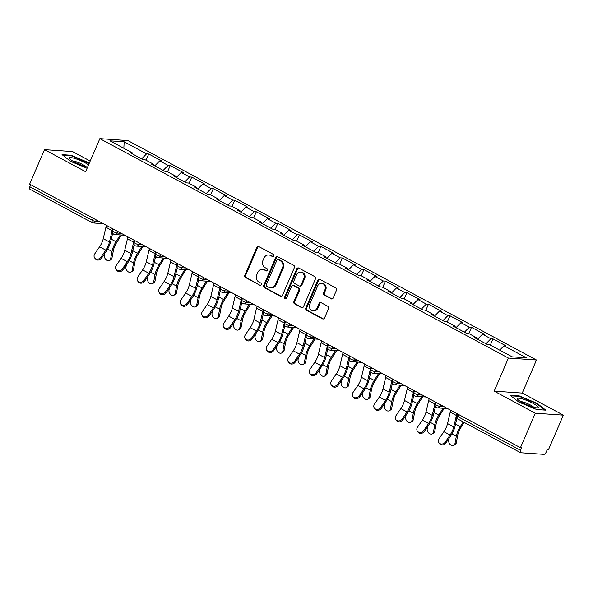 <?xml version="1.0" encoding="UTF-8"?>
<svg xmlns="http://www.w3.org/2000/svg" width="593" height="593" viewBox="0 0 593 593"><rect width="100%" height="100%" fill="white"/><g stroke="black" fill="none" stroke-linecap="round" stroke-linejoin="round"><path stroke-width="0.89" d="M273.714 255.909A1.193 1.053 -86 0 0 273.232 254.315L258.844 246.592A1.712 1.505 -86 0 0 256.821 247.407L244.842 275.234A1.712 1.505 -86 0 0 245.532 277.509L259.912 285.233A1.193 1.053 -86 0 0 261.328 284.662A1.193 1.053 -86 0 0 260.846 283.069L258.985 282.068A5.47 4.826 -86 0 1 256.784 274.796L257.785 272.476A5.47 4.826 -86 0 1 262.491 269.348A5.47 4.826 -86 0 1 264.241 269.859L266.109 270.853A1.193 1.053 -86 0 0 267.035 268.688L265.175 267.695A5.47 4.826 -86 0 1 262.973 260.416L263.974 258.103A5.47 4.826 -86 0 1 268.681 254.968A5.47 4.826 -86 0 1 270.438 255.479L272.298 256.48A1.193 1.053 -86 0 0 273.714 255.909M331.124 298.828A1.712 1.505 -86 0 0 333.14 298.005L336.505 290.199A1.712 1.505 -86 0 0 335.816 287.931L319.842 279.347A1.712 1.505 -86 0 0 317.818 280.163L305.832 307.989A1.712 1.505 -86 0 0 306.522 310.265L322.503 318.841A1.712 1.505 -86 0 0 324.519 318.026L328.581 308.597A1.712 1.505 -86 0 0 327.892 306.322L321.058 302.652A1.712 1.505 -86 0 0 319.034 303.468L317.025 308.145A4.574 4.032 -86 0 1 313.082 310.762A4.574 4.032 -86 0 1 309.776 304.253L317.67 285.937A4.574 4.032 -86 0 1 321.606 283.321A4.574 4.032 -86 0 1 324.912 289.829L323.6 292.883A1.712 1.505 -86 0 0 324.282 295.151L331.939 298.879A1.712 1.505 -86 0 0 332.08 298.946M494.177 391.135L535.286 413.217L520.432 447.7L29.65 184.126L44.505 149.636L85.607 171.718L99.854 138.643L508.423 358.068L494.177 391.135L522.248 393.077L536.487 360.01L508.423 358.068M294.395 267.584A1.712 1.505 -86 0 0 293.705 265.316L277.732 256.732A1.712 1.505 -86 0 0 275.708 257.555L263.729 285.374A1.712 1.505 -86 0 0 264.419 287.649L280.393 296.233A1.712 1.505 -86 0 0 282.416 295.41L294.395 267.584M298.783 268.043L314.764 276.62A1.712 1.505 -86 0 1 315.446 278.895L303.468 306.722A1.712 1.505 -86 0 1 301.444 307.537L294.61 303.868A1.712 1.505 -86 0 1 293.92 301.592L298.783 290.311A1.712 1.505 -86 0 0 298.094 288.035L293.557 285.596A1.712 1.505 -86 0 0 291.541 286.419L286.478 298.168A1.193 1.053 -86 0 1 284.581 297.145L296.767 268.859A1.712 1.505 -86 0 1 298.783 268.043M536.487 360.01L127.918 140.585L99.854 138.643M490.329 345.119L493.013 338.899L490.885 338.751L485.949 343.755M493.013 338.899L506.111 345.934L503.983 345.786L526.399 357.824L512.167 356.838L489.751 344.8L487.624 344.659L474.519 337.617L476.646 337.765L468.233 333.244L466.105 333.103L453 326.061L455.127 326.209L446.714 321.688L444.587 321.539L431.482 314.505L433.609 314.653L425.196 310.132L423.068 309.983L409.963 302.949L412.091 303.097L403.677 298.575L401.55 298.427L388.445 291.393L390.572 291.541L382.159 287.019L380.031 286.871L366.926 279.837L369.054 279.985L360.64 275.463L358.513 275.315L345.408 268.281L347.535 268.429L339.122 263.907L336.994 263.759L323.889 256.725L326.017 256.873L317.603 252.351L315.476 252.203L302.371 245.168L304.498 245.317L296.085 240.795L293.958 240.647L280.852 233.612L282.98 233.761L274.566 229.239L272.439 229.091L259.334 222.056L261.461 222.205L253.048 217.683L250.921 217.535L237.815 210.5L239.943 210.648L231.529 206.127L229.402 205.979L216.297 198.944L218.424 199.085L210.011 194.571L207.884 194.422L194.778 187.388L196.906 187.529L188.492 183.015L186.365 182.866L173.26 175.832L175.387 175.973L166.974 171.459L164.847 171.31L151.741 164.268L153.869 164.417L145.455 159.902L143.328 159.754L130.223 152.712L132.35 152.861L109.942 140.823L124.174 141.809L146.59 153.846L141.653 158.857M146.041 160.214L148.717 153.995L146.59 153.846M148.717 153.995L161.822 161.029L159.695 160.888L168.108 165.403L163.171 170.413M167.56 171.77L170.235 165.551L168.108 165.403M170.235 165.551L183.341 172.585L181.213 172.444L189.627 176.959L184.69 181.969M189.078 183.326L191.754 177.107L189.627 176.959M191.754 177.107L204.859 184.141L202.732 184L211.145 188.515L206.208 193.526M210.597 194.882L213.272 188.663L211.145 188.515M213.272 188.663L226.378 195.705L224.25 195.557L232.664 200.071L227.727 205.082M232.115 206.438L234.791 200.219L232.664 200.071M234.791 200.219L247.896 207.261L245.769 207.113L254.182 211.627L249.245 216.638M253.634 217.994L256.309 211.775L254.182 211.627M256.309 211.775L269.415 218.817L267.287 218.669L275.701 223.183L270.764 228.194M275.152 229.55L277.828 223.331L275.701 223.183M277.828 223.331L290.933 230.373L288.806 230.225L297.219 234.739L292.282 239.75M296.67 241.106L299.346 234.887L297.219 234.739M299.346 234.887L312.452 241.929L310.324 241.781L318.738 246.295L313.801 251.306M318.189 252.662L320.865 246.443L318.738 246.295M320.865 246.443L333.97 253.485L331.843 253.337L340.256 257.859L335.319 262.862M339.707 264.219L342.383 257.999L340.256 257.859M342.383 257.999L355.489 265.041L353.361 264.893L361.774 269.415L356.838 274.418M361.219 275.775L363.902 269.556L361.774 269.415M363.902 269.556L377.007 276.597L374.88 276.449L383.293 280.971L378.356 285.974M382.737 287.331L385.42 281.112L383.293 280.971M385.42 281.112L398.526 288.154L396.398 288.005L404.811 292.527L399.875 297.53M404.256 298.887L406.939 292.675L404.811 292.527M406.939 292.675L420.044 299.71L417.917 299.561L426.33 304.083L421.393 309.086M425.774 310.443L428.457 304.231L426.33 304.083M428.457 304.231L441.563 311.266L439.435 311.117L447.848 315.639L442.912 320.643M447.292 322.006L449.976 315.787L447.848 315.639M449.976 315.787L463.074 322.822L460.946 322.674L469.367 327.195L464.43 332.199M468.811 333.562L471.494 327.343L469.367 327.195M471.494 327.343L484.592 334.378L482.465 334.23L490.885 338.751M476.735 338.811L476.646 337.765M482.465 334.23L477.535 339.24M455.216 327.254L455.127 326.209M460.946 322.674L456.017 327.684M433.698 315.698L433.609 314.653M439.435 311.117L434.499 316.128M412.179 304.142L412.091 303.097M417.917 299.561L412.98 304.565M390.661 292.586L390.572 291.541M396.398 288.005L391.462 293.009M369.142 281.03L369.054 279.985M374.88 276.449L369.943 281.453M347.624 269.467L347.535 268.429M353.361 264.893L348.425 269.897M326.106 257.911L326.017 256.873M331.843 253.337L326.906 258.34M304.587 246.354L304.498 245.317M310.324 241.781L305.388 246.784M283.069 234.798L282.98 233.761M288.806 230.225L283.869 235.228M261.55 223.242L261.461 222.205M267.287 218.669L262.351 223.672M240.032 211.686L239.943 210.648M245.769 207.113L240.832 212.116M218.513 200.13L218.424 199.085M224.25 195.557L219.314 200.56M196.995 188.574L196.906 187.529M202.732 184L197.795 189.004M175.476 177.018L175.387 175.973M181.213 172.444L176.277 177.448M153.958 165.462L153.869 164.417M159.695 160.888L154.758 165.892M30.673 184.682L29.791 186.736L92.278 220.292L93.16 218.239M30.006 189.182A2.609 1.142 -61.8 0 1 29.783 189.123A2.609 1.142 -61.8 0 1 29.791 186.736M132.447 153.906L132.35 152.861M124.174 141.809L123.841 148.287M90.203 161.051L72.568 151.578L44.505 149.636M535.286 413.217L563.35 415.152L548.495 449.642L547.272 449.561L546.183 452.081A2.609 1.142 118.2 0 1 543.937 454.357L520.78 452.755A2.609 1.142 118.2 0 1 520.565 452.696A2.609 1.142 118.2 0 1 520.572 450.309L521.662 447.789L520.432 447.7M563.35 415.152L522.248 393.077M503.983 345.786L499.691 350.144M89.373 162.986L71.167 155.262L62.05 154.625L70.797 161.459L87.097 168.271M510.069 395.242L518.823 402.069L536.687 409.533L545.805 410.163L537.058 403.336L519.186 395.872L510.069 395.242M273.099 256.524L271.253 255.539A5.47 4.826 -86 0 0 269.504 255.027L268.681 254.968M262.491 269.348L263.307 269.4A5.47 4.826 -86 0 1 265.064 269.911L266.902 270.905M258.704 246.525A1.712 1.505 -86 0 0 257.644 247.466L245.658 275.293A1.712 1.505 -86 0 0 246.347 277.561L259.912 285.233M277.591 256.665A1.712 1.505 -86 0 0 276.531 257.607L264.545 285.433A1.712 1.505 -86 0 0 265.234 287.709L281.208 296.285A1.712 1.505 -86 0 0 281.356 296.352M278.287 259.697A1.193 1.053 -86 0 0 276.872 260.268L266.353 284.692A1.193 1.053 -86 0 0 266.835 286.286L268.799 287.338A5.47 4.826 -86 0 0 270.556 287.85A5.47 4.826 -86 0 0 275.263 284.722L282.453 268.029A5.47 4.826 -86 0 0 280.252 260.75L278.287 259.697L279.11 259.756A1.193 1.053 -86 0 0 278.725 259.645L277.902 259.586M270.556 287.85L271.372 287.909A5.47 4.826 -86 0 0 276.079 284.773L275.263 284.722M279.11 259.756L281.067 260.809A5.47 4.826 -86 0 1 283.269 268.08L276.079 284.773M293.009 285.441L293.824 285.492A1.712 1.505 -86 0 1 294.373 285.656L298.909 288.094A1.712 1.505 -86 0 1 299.598 290.362L294.736 301.652A1.712 1.505 -86 0 0 295.425 303.92L302.267 307.597A1.712 1.505 -86 0 0 302.408 307.663M298.642 267.977A1.712 1.505 -86 0 0 297.582 268.918L285.403 297.204A1.193 1.053 -86 0 0 285.863 298.783M303.824 278.599A4.574 4.032 -86 0 0 300.518 272.091A4.574 4.032 -86 0 0 296.582 274.707L293.802 281.164A1.712 1.505 -86 0 0 294.491 283.432L299.028 285.87A1.712 1.505 -86 0 0 301.044 285.055L303.824 278.599L304.639 278.658A4.574 4.032 -86 0 0 301.333 272.15L300.518 272.091M299.576 286.034L300.392 286.085A1.712 1.505 -86 0 0 301.859 285.107L301.044 285.055M304.639 278.658L301.859 285.107M321.606 283.321L322.422 283.38A4.574 4.032 -86 0 1 325.727 289.888L324.415 292.935A1.712 1.505 -86 0 0 325.105 295.21L331.939 298.879M313.082 310.762L313.905 310.821A4.574 4.032 -86 0 0 317.841 308.204L317.025 308.145M320.909 302.586A1.712 1.505 -86 0 0 319.857 303.527L317.841 308.204M319.694 279.281A1.712 1.505 -86 0 0 318.641 280.222L306.655 308.049A1.712 1.505 -86 0 0 307.344 310.324L323.318 318.901A1.712 1.505 -86 0 0 323.459 318.967M88.831 163.186L89.032 162.719M70.945 155.759L71.167 155.262M518.971 396.369L519.186 395.872M536.85 403.796L537.058 403.336M104.842 253.315L104.442 255.464A3.921 2.846 -120.8 0 0 105.917 259.638A3.921 2.846 -120.8 0 0 109.549 260.497A3.921 2.846 -120.8 0 0 110.646 258.793L111.981 257.999L113.352 250.646A11.667 5.107 -61.8 0 1 114.76 246.169A11.667 5.107 -61.8 0 1 116.695 242.507L121.446 234.998M120.312 234.917L116.006 241.722A13.928 6.093 118.2 0 0 113.693 246.095A13.928 6.093 118.2 0 0 112.018 251.447L110.646 258.793M111.981 257.999A3.921 2.846 59.2 0 1 110.884 259.704L109.549 260.497M112.915 233.472L112.425 234.242M106.436 225.37A13.928 6.093 -61.8 0 0 105.917 227.252L103.249 238.675A11.667 5.107 118.2 0 1 102.003 242.389A11.667 5.107 118.2 0 1 99.58 246.792L94.724 253.9A3.921 3.425 -32.6 0 0 94.532 257.681A3.921 3.425 -32.6 0 0 100.936 257.236L105.791 250.127A11.667 5.107 118.2 0 0 108.215 245.717A11.667 5.107 118.2 0 0 109.453 242.003L112.121 230.581A13.928 6.093 -61.8 0 1 112.648 228.705M112.685 233.101L110.758 241.358A13.928 6.093 -61.8 0 1 109.275 245.791A13.928 6.093 -61.8 0 1 106.384 251.054L101.529 258.163A3.921 3.425 147.4 0 1 95.125 258.607L94.532 257.681M88.55 164.891A11.319 1.972 23.3 0 0 85.103 162.778A11.319 1.972 23.3 0 0 73.591 158.116A11.319 1.972 23.3 0 0 69.648 158.702A11.319 1.972 23.3 0 0 74.466 162.037A11.319 1.972 23.3 0 0 87.608 167.07M85.777 166.648A7.746 1.349 23.3 0 0 82.62 164.52A7.746 1.349 23.3 0 0 72.583 160.962M62.776 155.196L71.301 155.789L89.165 163.453M538.229 407.369A11.319 1.972 23.3 0 0 527.926 400.927A11.319 1.972 23.3 0 0 517.378 398.666A11.319 1.972 23.3 0 0 517.667 399.311A11.319 1.972 23.3 0 0 527.021 404.826A11.319 1.972 23.3 0 0 537.458 407.836A11.319 1.972 23.3 0 0 538.229 407.369M533.796 407.258A7.746 1.349 23.3 0 0 527.533 403.64A7.746 1.349 23.3 0 0 520.602 401.572M510.795 395.805L519.32 396.398L536.635 403.625L544.93 410.104M126.361 264.871L125.961 267.02A3.921 2.846 -120.8 0 0 127.436 271.194A3.921 2.846 -120.8 0 0 131.068 272.054A3.921 2.846 -120.8 0 0 132.165 270.349L133.499 269.556L134.87 262.202A11.667 5.107 -61.8 0 1 136.279 257.725A11.667 5.107 -61.8 0 1 138.213 254.063L142.965 246.555M141.831 246.473L137.524 253.278A13.928 6.093 118.2 0 0 135.211 257.659A13.928 6.093 118.2 0 0 133.536 263.003L132.165 270.349M133.499 269.556A3.921 2.846 59.2 0 1 132.402 271.26L131.068 272.054M134.433 245.028L133.944 245.799M147.879 276.427L147.479 278.577A3.921 2.846 -120.8 0 0 148.954 282.75A3.921 2.846 -120.8 0 0 152.586 283.61A3.921 2.846 -120.8 0 0 153.683 281.905L155.018 281.112L156.389 273.758A11.667 5.107 -61.8 0 1 157.797 269.281A11.667 5.107 -61.8 0 1 159.732 265.62L164.483 258.111M163.349 258.029L159.043 264.834A13.928 6.093 118.2 0 0 156.73 269.215A13.928 6.093 118.2 0 0 155.055 274.559L153.683 281.905M155.018 281.112A3.921 2.846 59.2 0 1 153.921 282.817L152.586 283.61M155.952 256.584L155.455 257.355M169.398 287.983L168.998 290.133A3.921 2.846 -120.8 0 0 170.473 294.306A3.921 2.846 -120.8 0 0 174.105 295.166A3.921 2.846 -120.8 0 0 175.202 293.468L176.536 292.668L177.907 285.315A11.667 5.107 -61.8 0 1 179.316 280.845A11.667 5.107 -61.8 0 1 181.25 277.176L186.002 269.667M184.868 269.585L180.561 276.39A13.928 6.093 118.2 0 0 178.248 280.771A13.928 6.093 118.2 0 0 176.573 286.115L175.202 293.468M176.536 292.668A3.921 2.846 59.2 0 1 175.439 294.373L174.105 295.166M177.463 268.14L176.973 268.911M190.916 299.539L190.516 301.689A3.921 2.846 -120.8 0 0 191.991 305.862A3.921 2.846 -120.8 0 0 195.623 306.722A3.921 2.846 -120.8 0 0 196.72 305.024L198.055 304.224L199.426 296.871A11.667 5.107 -61.8 0 1 200.834 292.401A11.667 5.107 -61.8 0 1 202.769 288.732L207.52 281.223M206.386 281.141L202.08 287.946A13.928 6.093 118.2 0 0 199.767 292.327A13.928 6.093 118.2 0 0 198.092 297.671L196.72 305.024M198.055 304.224A3.921 2.846 59.2 0 1 196.958 305.929L195.623 306.722M198.981 279.696L198.492 280.467M212.435 311.095L212.035 313.245A3.921 2.846 -120.8 0 0 213.51 317.418A3.921 2.846 -120.8 0 0 217.142 318.278A3.921 2.846 -120.8 0 0 218.239 316.58L219.573 315.78L220.944 308.434A11.667 5.107 -61.8 0 1 222.353 303.957A11.667 5.107 -61.8 0 1 224.287 300.288L229.039 292.779M227.905 292.697L223.598 299.502A13.928 6.093 118.2 0 0 221.285 303.883A13.928 6.093 118.2 0 0 219.61 309.227L218.239 316.58M219.573 315.78A3.921 2.846 59.2 0 1 218.476 317.485L217.142 318.278M220.5 291.252L220.01 292.023M127.955 236.926A13.928 6.093 -61.8 0 0 127.436 238.809L124.767 250.231A11.667 5.107 118.2 0 1 123.522 253.945A11.667 5.107 118.2 0 1 121.098 258.348L116.243 265.456A3.921 3.425 -32.6 0 0 116.05 269.237A3.921 3.425 -32.6 0 0 122.447 268.792L127.31 261.683A11.667 5.107 118.2 0 0 129.734 257.273A11.667 5.107 118.2 0 0 130.971 253.559L133.64 242.137A13.928 6.093 -61.8 0 1 134.166 240.261M134.203 244.657L132.276 252.914A13.928 6.093 -61.8 0 1 130.794 257.347A13.928 6.093 -61.8 0 1 127.903 262.61L123.047 269.719A3.921 3.425 147.4 0 1 116.643 270.163L116.05 269.237M149.473 248.482A13.928 6.093 -61.8 0 0 148.954 250.365L146.286 261.787A11.667 5.107 118.2 0 1 145.04 265.501A11.667 5.107 118.2 0 1 142.617 269.904L137.761 277.013A3.921 3.425 -32.6 0 0 137.561 280.793A3.921 3.425 -32.6 0 0 143.966 280.348L148.828 273.24A11.667 5.107 118.2 0 0 151.252 268.829A11.667 5.107 118.2 0 0 152.49 265.115L155.158 253.693A13.928 6.093 -61.8 0 1 155.685 251.817M155.722 256.213L153.795 264.471A13.928 6.093 -61.8 0 1 152.312 268.903A13.928 6.093 -61.8 0 1 149.421 274.166L144.566 281.275A3.921 3.425 147.4 0 1 138.162 281.719L137.561 280.793M170.992 260.038A13.928 6.093 -61.8 0 0 170.473 261.921L167.804 273.343A11.667 5.107 118.2 0 1 166.559 277.057A11.667 5.107 118.2 0 1 164.135 281.46L159.28 288.569A3.921 3.425 -32.6 0 0 159.08 292.349A3.921 3.425 -32.6 0 0 165.484 291.904L170.347 284.796A11.667 5.107 118.2 0 0 172.771 280.385A11.667 5.107 118.2 0 0 174.008 276.672L176.677 265.249A13.928 6.093 -61.8 0 1 177.203 263.374M177.24 267.769L175.313 276.027A13.928 6.093 -61.8 0 1 173.831 280.459A13.928 6.093 -61.8 0 1 170.94 285.722L166.084 292.831A3.921 3.425 147.4 0 1 159.68 293.276L159.08 292.349M192.51 271.594A13.928 6.093 -61.8 0 0 191.991 273.477L189.323 284.899A11.667 5.107 118.2 0 1 188.077 288.613A11.667 5.107 118.2 0 1 185.653 293.016L180.798 300.125A3.921 3.425 -32.6 0 0 180.598 303.905A3.921 3.425 -32.6 0 0 187.003 303.46L191.865 296.352A11.667 5.107 118.2 0 0 194.282 291.941A11.667 5.107 118.2 0 0 195.527 288.228L198.195 276.805A13.928 6.093 -61.8 0 1 198.722 274.93M198.759 279.325L196.832 287.583A13.928 6.093 -61.8 0 1 195.349 292.015A13.928 6.093 -61.8 0 1 192.458 297.278L187.603 304.387A3.921 3.425 147.4 0 1 181.199 304.832L180.598 303.905M214.029 283.15A13.928 6.093 -61.8 0 0 213.51 285.033L210.841 296.456A11.667 5.107 118.2 0 1 209.596 300.169A11.667 5.107 118.2 0 1 207.172 304.572L202.317 311.688A3.921 3.425 -32.6 0 0 202.117 315.461A3.921 3.425 -32.6 0 0 208.521 315.016L213.384 307.908A11.667 5.107 118.2 0 0 215.8 303.505A11.667 5.107 118.2 0 0 217.045 299.784L219.714 288.368A13.928 6.093 -61.8 0 1 220.24 286.486M220.277 290.889L218.35 299.139A13.928 6.093 -61.8 0 1 216.868 303.572A13.928 6.093 -61.8 0 1 213.977 308.834L209.114 315.943A3.921 3.425 147.4 0 1 202.71 316.388L202.117 315.461M233.953 322.651L233.553 324.801A3.921 2.846 -120.8 0 0 235.028 328.974A3.921 2.846 -120.8 0 0 238.66 329.834A3.921 2.846 -120.8 0 0 239.757 328.137L241.092 327.336L242.463 319.99A11.667 5.107 -61.8 0 1 243.864 315.513A11.667 5.107 -61.8 0 1 245.806 311.844L250.557 304.335M249.423 304.253L245.117 311.058A13.928 6.093 118.2 0 0 242.804 315.439A13.928 6.093 118.2 0 0 241.129 320.783L239.757 328.137M241.092 327.336A3.921 2.846 59.2 0 1 239.995 329.041L238.66 329.834M242.018 302.808L241.529 303.579M235.547 294.706A13.928 6.093 -61.8 0 0 235.028 296.589L232.36 308.012A11.667 5.107 118.2 0 1 231.114 311.725A11.667 5.107 118.2 0 1 228.69 316.128L223.835 323.244A3.921 3.425 -32.6 0 0 223.635 327.017A3.921 3.425 -32.6 0 0 230.04 326.573L234.902 319.464A11.667 5.107 118.2 0 0 237.319 315.061A11.667 5.107 118.2 0 0 238.564 311.347L241.232 299.925A13.928 6.093 -61.8 0 1 241.759 298.042M241.796 302.445L239.869 310.695A13.928 6.093 -61.8 0 1 238.386 315.128A13.928 6.093 -61.8 0 1 235.495 320.39L230.633 327.506A3.921 3.425 147.4 0 1 224.228 327.944L223.635 327.017M255.472 334.207L255.072 336.357A3.921 2.846 -120.8 0 0 256.547 340.538A3.921 2.846 -120.8 0 0 260.171 341.39A3.921 2.846 -120.8 0 0 261.276 339.693L262.61 338.892L263.981 331.546A11.667 5.107 -61.8 0 1 265.382 327.069A11.667 5.107 -61.8 0 1 267.324 323.4L272.076 315.891M270.942 315.81L266.635 322.614A13.928 6.093 118.2 0 0 264.322 326.995A13.928 6.093 118.2 0 0 262.647 332.339L261.276 339.693M262.61 338.892A3.921 2.846 59.2 0 1 261.513 340.597L260.171 341.39M263.537 314.364L263.047 315.135M257.065 306.262A13.928 6.093 -61.8 0 0 256.547 308.145L253.878 319.568A11.667 5.107 118.2 0 1 252.633 323.281A11.667 5.107 118.2 0 1 250.209 327.684L245.354 334.8A3.921 3.425 -32.6 0 0 245.154 338.573A3.921 3.425 -32.6 0 0 251.558 338.129L256.421 331.02A11.667 5.107 118.2 0 0 258.837 326.617A11.667 5.107 118.2 0 0 260.082 322.903L262.751 311.481A13.928 6.093 -61.8 0 1 263.277 309.598M263.314 314.001L261.387 322.251A13.928 6.093 -61.8 0 1 259.904 326.691A13.928 6.093 -61.8 0 1 257.014 331.947L252.151 339.063A3.921 3.425 147.4 0 1 245.747 339.5L245.154 338.573M276.99 345.763L276.583 347.913A3.921 2.846 -120.8 0 0 278.065 352.094A3.921 2.846 -120.8 0 0 281.69 352.946A3.921 2.846 -120.8 0 0 282.794 351.249L284.129 350.448L285.5 343.102A11.667 5.107 -61.8 0 1 286.901 338.625A11.667 5.107 -61.8 0 1 288.843 334.956L293.594 327.447M292.46 327.366L288.154 334.17A13.928 6.093 118.2 0 0 285.841 338.551A13.928 6.093 118.2 0 0 284.166 343.896L282.794 351.249M284.129 350.448A3.921 2.846 59.2 0 1 283.031 352.153L281.69 352.946M285.055 325.92L284.566 326.691M278.584 317.818A13.928 6.093 -61.8 0 0 278.065 319.701L275.397 331.124A11.667 5.107 118.2 0 1 274.151 334.837A11.667 5.107 118.2 0 1 271.727 339.24L266.872 346.356A3.921 3.425 -32.6 0 0 266.672 350.129A3.921 3.425 -32.6 0 0 273.076 349.685L277.939 342.576A11.667 5.107 118.2 0 0 280.356 338.173A11.667 5.107 118.2 0 0 281.601 334.459L284.269 323.037A13.928 6.093 -61.8 0 1 284.796 321.154M284.833 325.557L282.905 333.807A13.928 6.093 -61.8 0 1 281.423 338.247A13.928 6.093 -61.8 0 1 278.532 343.503L273.669 350.619A3.921 3.425 147.4 0 1 267.265 351.063L266.672 350.129M298.509 357.32L298.101 359.469A3.921 2.846 -120.8 0 0 299.584 363.65A3.921 2.846 -120.8 0 0 303.208 364.502A3.921 2.846 -120.8 0 0 304.313 362.805L305.647 362.012L307.018 354.658A11.667 5.107 -61.8 0 1 308.419 350.181A11.667 5.107 -61.8 0 1 310.354 346.512L315.113 339.003M313.979 338.922L309.672 345.726A13.928 6.093 118.2 0 0 307.359 350.107A13.928 6.093 118.2 0 0 305.684 355.452L304.313 362.805M305.647 362.012A3.921 2.846 59.2 0 1 304.55 363.709L303.208 364.502M306.574 337.476L306.084 338.247M300.102 329.374A13.928 6.093 -61.8 0 0 299.584 331.257L296.915 342.68A11.667 5.107 118.2 0 1 295.67 346.394A11.667 5.107 118.2 0 1 293.246 350.797L288.391 357.913A3.921 3.425 -32.6 0 0 288.191 361.686A3.921 3.425 -32.6 0 0 294.595 361.241L299.458 354.132A11.667 5.107 118.2 0 0 301.874 349.729A11.667 5.107 118.2 0 0 303.119 346.015L305.788 334.593A13.928 6.093 -61.8 0 1 306.314 332.71M306.351 337.113L304.424 345.363A13.928 6.093 -61.8 0 1 302.941 349.803A13.928 6.093 -61.8 0 1 300.051 355.059L295.188 362.175A3.921 3.425 147.4 0 1 288.784 362.619L288.191 361.686M320.027 368.876L319.62 371.025A3.921 2.846 -120.8 0 0 321.102 375.206A3.921 2.846 -120.8 0 0 324.727 376.058A3.921 2.846 -120.8 0 0 325.831 374.361L327.166 373.568L328.537 366.215A11.667 5.107 -61.8 0 1 329.938 361.737A11.667 5.107 -61.8 0 1 331.872 358.068L336.631 350.559M335.497 350.478L331.19 357.282A13.928 6.093 118.2 0 0 328.878 361.663A13.928 6.093 118.2 0 0 327.203 367.008L325.831 374.361M327.166 373.568A3.921 2.846 59.2 0 1 326.068 375.265L324.727 376.058M328.092 349.032L327.603 349.803M321.621 340.931A13.928 6.093 -61.8 0 0 321.102 342.813L318.434 354.236A11.667 5.107 118.2 0 1 317.188 357.95A11.667 5.107 118.2 0 1 314.764 362.353L309.909 369.469A3.921 3.425 -32.6 0 0 309.709 373.242A3.921 3.425 -32.6 0 0 316.113 372.797L320.976 365.688A11.667 5.107 118.2 0 0 323.393 361.285A11.667 5.107 118.2 0 0 324.638 357.572L327.306 346.149A13.928 6.093 -61.8 0 1 327.825 344.266M327.87 348.669L325.942 356.919A13.928 6.093 -61.8 0 1 324.46 361.359A13.928 6.093 -61.8 0 1 321.569 366.615L316.706 373.731A3.921 3.425 147.4 0 1 310.302 374.176L309.709 373.242M341.538 380.432L341.138 382.581A3.921 2.846 -120.8 0 0 342.621 386.762A3.921 2.846 -120.8 0 0 346.245 387.614A3.921 2.846 -120.8 0 0 347.35 385.917L348.684 385.124L350.055 377.771A11.667 5.107 -61.8 0 1 351.456 373.293A11.667 5.107 -61.8 0 1 353.391 369.624L358.15 362.115M357.016 362.034L352.709 368.839A13.928 6.093 118.2 0 0 350.396 373.219A13.928 6.093 118.2 0 0 348.721 378.564L347.35 385.917M348.684 385.124A3.921 2.846 59.2 0 1 347.587 386.821L346.245 387.614M349.611 360.588L349.121 361.359M343.139 352.487A13.928 6.093 -61.8 0 0 342.613 354.369L339.952 365.792A11.667 5.107 118.2 0 1 338.707 369.506A11.667 5.107 118.2 0 1 336.283 373.909L331.428 381.025A3.921 3.425 -32.6 0 0 331.228 384.798A3.921 3.425 -32.6 0 0 337.632 384.353L342.487 377.244A11.667 5.107 118.2 0 0 344.911 372.841A11.667 5.107 118.2 0 0 346.156 369.128L348.825 357.705A13.928 6.093 -61.8 0 1 349.344 355.822M349.388 360.225L347.461 368.475A13.928 6.093 -61.8 0 1 345.978 372.915A13.928 6.093 -61.8 0 1 343.088 378.171L338.225 385.287A3.921 3.425 147.4 0 1 331.821 385.732L331.228 384.798M363.057 391.988L362.657 394.137A3.921 2.846 -120.8 0 0 364.139 398.318A3.921 2.846 -120.8 0 0 367.764 399.171A3.921 2.846 -120.8 0 0 368.868 397.473L370.202 396.68L371.574 389.327A11.667 5.107 -61.8 0 1 372.975 384.85A11.667 5.107 -61.8 0 1 374.909 381.18L379.668 373.672M378.534 373.597L374.227 380.395A13.928 6.093 118.2 0 0 371.915 384.775A13.928 6.093 118.2 0 0 370.24 390.12L368.868 397.473M370.202 396.68A3.921 2.846 59.2 0 1 369.105 398.377L367.764 399.171M371.129 372.145L370.64 372.923M364.658 364.043A13.928 6.093 -61.8 0 0 364.132 365.925L361.471 377.348A11.667 5.107 118.2 0 1 360.225 381.062A11.667 5.107 118.2 0 1 357.801 385.472L352.946 392.581A3.921 3.425 -32.6 0 0 352.746 396.354A3.921 3.425 -32.6 0 0 359.15 395.916L364.006 388.8A11.667 5.107 118.2 0 0 366.43 384.397A11.667 5.107 118.2 0 0 367.675 380.684L370.343 369.261A13.928 6.093 -61.8 0 1 370.862 367.378M370.907 371.781L368.979 380.031A13.928 6.093 -61.8 0 1 367.497 384.472A13.928 6.093 -61.8 0 1 364.606 389.727L359.743 396.843A3.921 3.425 147.4 0 1 353.339 397.288L352.746 396.354M384.575 403.544L384.175 405.694A3.921 2.846 -120.8 0 0 385.658 409.874A3.921 2.846 -120.8 0 0 389.282 410.727A3.921 2.846 -120.8 0 0 390.387 409.029L391.721 408.236L393.092 400.883A11.667 5.107 -61.8 0 1 394.493 396.406A11.667 5.107 -61.8 0 1 396.428 392.736L401.187 385.228M400.053 385.154L395.746 391.951A13.928 6.093 118.2 0 0 393.433 396.332A13.928 6.093 118.2 0 0 391.758 401.676L390.387 409.029M391.721 408.236A3.921 2.846 59.2 0 1 390.624 409.933L389.282 410.727M392.648 383.701L392.158 384.479M386.176 375.599A13.928 6.093 -61.8 0 0 385.65 377.482L382.982 388.904A11.667 5.107 118.2 0 1 381.744 392.618A11.667 5.107 118.2 0 1 379.32 397.028L374.465 404.137A3.921 3.425 -32.6 0 0 374.265 407.91A3.921 3.425 -32.6 0 0 380.669 407.473L385.524 400.357A11.667 5.107 118.2 0 0 387.948 395.954A11.667 5.107 118.2 0 0 389.193 392.24L391.862 380.817A13.928 6.093 -61.8 0 1 392.381 378.934M392.425 383.337L390.498 391.595A13.928 6.093 -61.8 0 1 389.015 396.028A13.928 6.093 -61.8 0 1 386.125 401.291L381.262 408.399A3.921 3.425 147.4 0 1 374.858 408.844L374.265 407.91M406.094 415.1L405.694 417.25A3.921 2.846 -120.8 0 0 407.176 421.43A3.921 2.846 -120.8 0 0 410.801 422.283A3.921 2.846 -120.8 0 0 411.905 420.585L413.239 419.792L414.611 412.439A11.667 5.107 -61.8 0 1 416.012 407.962A11.667 5.107 -61.8 0 1 417.946 404.293L422.705 396.784M421.571 396.71L417.257 403.507A13.928 6.093 118.2 0 0 414.952 407.888A13.928 6.093 118.2 0 0 413.277 413.232L411.905 420.585M413.239 419.792A3.921 2.846 59.2 0 1 412.135 421.49L410.801 422.283M414.166 395.257L413.677 396.035M407.695 387.155A13.928 6.093 -61.8 0 0 407.169 389.038L404.5 400.46A11.667 5.107 118.2 0 1 403.262 404.174A11.667 5.107 118.2 0 1 400.838 408.584L395.983 415.693A3.921 3.425 -32.6 0 0 395.783 419.473A3.921 3.425 -32.6 0 0 402.187 419.029L407.043 411.913A11.667 5.107 118.2 0 0 409.466 407.51A11.667 5.107 118.2 0 0 410.712 403.796L413.38 392.373A13.928 6.093 -61.8 0 1 413.899 390.49M413.944 394.894L412.016 403.151A13.928 6.093 -61.8 0 1 410.534 407.584A13.928 6.093 -61.8 0 1 407.643 412.847L402.78 419.955A3.921 3.425 147.4 0 1 396.376 420.4L395.783 419.473M427.612 426.656L427.212 428.806A3.921 2.846 -120.8 0 0 428.695 432.986A3.921 2.846 -120.8 0 0 432.319 433.839A3.921 2.846 -120.8 0 0 433.424 432.141L434.758 431.348L436.129 423.995A11.667 5.107 -61.8 0 1 437.53 419.518A11.667 5.107 -61.8 0 1 439.465 415.849L444.224 408.34M443.09 408.266L438.776 415.07A13.928 6.093 118.2 0 0 436.47 419.444A13.928 6.093 118.2 0 0 434.795 424.788L433.424 432.141M434.758 431.348A3.921 2.846 59.2 0 1 433.653 433.046L432.319 433.839M435.685 406.813L435.195 407.591M429.213 398.718A13.928 6.093 -61.8 0 0 428.687 400.594L426.019 412.016A11.667 5.107 118.2 0 1 424.781 415.73A11.667 5.107 118.2 0 1 422.357 420.14L417.502 427.249A3.921 3.425 -32.6 0 0 417.302 431.029A3.921 3.425 -32.6 0 0 423.706 430.585L428.561 423.469A11.667 5.107 118.2 0 0 430.985 419.066A11.667 5.107 118.2 0 0 432.23 415.352L434.899 403.929A13.928 6.093 -61.8 0 1 435.418 402.047M435.462 406.45L433.535 414.707A13.928 6.093 -61.8 0 1 432.052 419.14A13.928 6.093 -61.8 0 1 429.154 424.403L424.299 431.511A3.921 3.425 147.4 0 1 417.895 431.956L417.302 431.029M449.131 438.212L448.731 440.362A3.921 2.846 -120.8 0 0 450.213 444.542A3.921 2.846 -120.8 0 0 453.838 445.395A3.921 2.846 -120.8 0 0 454.942 443.697L456.276 442.904L457.648 435.551A11.667 5.107 -61.8 0 1 459.049 431.074A11.667 5.107 -61.8 0 1 460.983 427.405L464.156 422.401M463.274 421.927L460.294 426.626A13.928 6.093 118.2 0 0 457.989 431A13.928 6.093 118.2 0 0 456.313 436.344L454.942 443.697M456.276 442.904A3.921 2.846 59.2 0 1 455.172 444.602L453.838 445.395M457.203 418.369L456.714 419.147M450.732 410.274A13.928 6.093 -61.8 0 0 450.206 412.15L447.537 423.572A11.667 5.107 118.2 0 1 446.299 427.286A11.667 5.107 118.2 0 1 443.875 431.697L439.02 438.805A3.921 3.425 -32.6 0 0 438.82 442.586A3.921 3.425 -32.6 0 0 445.224 442.141L450.08 435.025A11.667 5.107 118.2 0 0 452.503 430.622A11.667 5.107 118.2 0 0 453.749 426.908L456.417 415.485A13.928 6.093 -61.8 0 1 456.936 413.603M456.981 418.006L455.053 426.263A13.928 6.093 -61.8 0 1 453.571 430.696A13.928 6.093 -61.8 0 1 450.673 435.959L445.817 443.067A3.921 3.425 147.4 0 1 439.413 443.512L438.82 442.586M103.278 223.672L93.323 222.983A2.609 2.305 -86 0 1 92.486 222.738A2.609 1.142 -61.8 0 1 92.271 222.679A2.609 1.142 -61.8 0 1 92.278 220.292A2.609 0.452 23.3 0 0 95.577 221.486L99.75 221.775M458.975 414.7L458.085 416.753L520.572 450.309M457.692 414.01L456.914 415.804A2.609 0.452 -156.7 0 0 458.085 416.753A2.609 1.142 118.2 0 0 458.078 419.14L520.565 452.696M96.259 219.899L95.577 221.486A2.609 2.305 -86 0 1 93.323 222.983A2.609 2.609 0 0 1 92.271 222.679L29.783 189.123M117.777 231.455L117.095 233.042A2.609 0.452 23.3 0 1 113.797 231.848A2.609 0.452 -156.7 0 1 112.626 230.899A2.609 2.609 0 0 0 114.842 234.539A2.609 2.305 -86 0 0 117.095 233.042L121.268 233.331M139.296 243.011L138.614 244.598L142.787 244.887M160.814 254.567L160.132 256.154L164.305 256.443M182.333 266.124L181.651 267.71L185.824 267.999M203.851 277.68L203.162 279.266L207.342 279.555M225.37 289.236L224.68 290.829L228.861 291.119M246.888 300.792L246.199 302.386L250.379 302.675M268.407 312.355L267.717 313.942L271.898 314.231M289.925 323.911L289.236 325.498L293.416 325.787M311.444 335.468L310.754 337.054L314.935 337.343M332.955 347.024L332.273 348.61L336.453 348.899M354.473 358.58L353.791 360.166L357.972 360.455M375.992 370.136L375.31 371.722L379.49 372.011M397.51 381.692L396.828 383.278L401.009 383.567M419.029 393.248L418.347 394.834L422.527 395.123M440.547 404.804L439.865 406.39L444.046 406.679M114.004 234.294A2.609 2.305 -86 0 0 114.842 234.539L124.797 235.228M135.315 243.404A2.609 0.452 -156.7 0 1 134.144 242.455A2.609 2.609 0 0 0 136.36 246.095A2.609 2.305 -86 0 0 138.614 244.598A2.609 0.452 23.3 0 1 135.315 243.404M135.523 245.85A2.609 2.305 -86 0 0 136.36 246.095L146.315 246.784M156.834 254.96A2.609 0.452 -156.7 0 1 155.662 254.012A2.609 2.609 0 0 0 157.879 257.651A2.609 2.305 -86 0 0 160.132 256.154A2.609 0.452 23.3 0 1 156.834 254.96M157.041 257.406A2.609 2.305 -86 0 0 157.879 257.651L167.834 258.34M178.352 266.516A2.609 0.452 -156.7 0 1 177.181 265.568A2.609 2.609 0 0 0 179.397 269.207A2.609 2.305 -86 0 0 181.651 267.71A2.609 0.452 23.3 0 1 178.352 266.516M178.56 268.963A2.609 2.305 -86 0 0 179.397 269.207L189.352 269.897M199.871 278.073A2.609 0.452 -156.7 0 1 198.699 277.124A2.609 2.609 0 0 0 200.916 280.763A2.609 2.305 -86 0 0 203.162 279.266A2.609 0.452 23.3 0 1 199.871 278.073M200.078 280.519A2.609 2.305 -86 0 0 200.916 280.763L210.871 281.453M221.389 289.629A2.609 0.452 -156.7 0 1 220.218 288.68A2.609 2.609 0 0 0 222.434 292.319A2.609 2.305 -86 0 0 224.68 290.829A2.609 0.452 23.3 0 1 221.389 289.629M221.597 292.075A2.609 2.305 -86 0 0 222.434 292.319L232.389 293.009M242.908 301.185A2.609 0.452 -156.7 0 1 241.736 300.236A2.609 2.609 0 0 0 243.953 303.875A2.609 2.305 -86 0 0 246.199 302.386A2.609 0.452 23.3 0 1 242.908 301.185M243.115 303.631A2.609 2.305 -86 0 0 243.953 303.875L253.908 304.565M264.426 312.741A2.609 0.452 -156.7 0 1 263.255 311.792A2.609 2.609 0 0 0 265.471 315.432A2.609 2.305 -86 0 0 267.717 313.942A2.609 0.452 23.3 0 1 264.426 312.741M264.634 315.187A2.609 2.305 -86 0 0 265.471 315.432L275.426 316.121M285.945 324.297A2.609 0.452 -156.7 0 1 284.773 323.348A2.609 2.609 0 0 0 286.99 326.988A2.609 2.305 -86 0 0 289.236 325.498A2.609 0.452 23.3 0 1 285.945 324.297M286.152 326.743A2.609 2.305 -86 0 0 286.99 326.988L296.945 327.677M307.463 335.853A2.609 0.452 -156.7 0 1 306.292 334.904A2.609 2.609 0 0 0 308.508 338.544A2.609 2.305 -86 0 0 310.754 337.054A2.609 0.452 23.3 0 1 307.463 335.853M307.671 338.299A2.609 2.305 -86 0 0 308.508 338.544L318.463 339.233M328.982 347.409A2.609 0.452 -156.7 0 1 327.81 346.46A2.609 2.609 0 0 0 330.027 350.1A2.609 2.305 -86 0 0 332.273 348.61A2.609 0.452 23.3 0 1 328.982 347.409M329.189 349.863A2.609 2.305 -86 0 0 330.027 350.1L339.982 350.789M350.5 358.965A2.609 0.452 -156.7 0 1 349.321 358.024A2.609 2.609 0 0 0 351.545 361.656A2.609 2.305 -86 0 0 353.791 360.166A2.609 0.452 23.3 0 1 350.5 358.965M350.708 361.419A2.609 2.305 -86 0 0 351.545 361.656L361.493 362.345M372.019 370.521A2.609 0.452 -156.7 0 1 370.84 369.58A2.609 2.609 0 0 0 373.064 373.212A2.609 2.305 -86 0 0 375.31 371.722A2.609 0.452 23.3 0 1 372.019 370.521M372.226 372.975A2.609 2.305 -86 0 0 373.064 373.212L383.011 373.901M393.53 382.085A2.609 0.452 -156.7 0 1 392.358 381.136A2.609 2.609 0 0 0 394.582 384.775A2.609 2.305 -86 0 0 396.828 383.278A2.609 0.452 23.3 0 1 393.53 382.085M393.745 384.531A2.609 2.305 -86 0 0 394.582 384.775L404.53 385.457M415.048 393.641A2.609 0.452 -156.7 0 1 413.877 392.692A2.609 2.609 0 0 0 416.101 396.332A2.609 2.305 -86 0 0 418.347 394.834A2.609 0.452 23.3 0 1 415.048 393.641M415.263 396.087A2.609 2.305 -86 0 0 416.101 396.332L426.048 397.014M436.567 405.197A2.609 0.452 -156.7 0 1 435.395 404.248A2.609 2.609 0 0 0 437.619 407.888A2.609 2.305 -86 0 0 439.865 406.39A2.609 0.452 23.3 0 1 436.567 405.197M436.782 407.643A2.609 2.305 -86 0 0 437.619 407.888L447.567 408.57M271.253 255.539L270.438 255.479M266.887 270.912L266.109 270.853M265.064 269.911L264.241 269.859M246.347 277.561L245.532 277.509M245.658 275.293L244.842 275.234M257.644 247.466L256.821 247.407M273.076 256.532L272.298 256.48M281.208 296.285L280.393 296.233M265.234 287.709L264.419 287.649M264.545 285.433L263.729 285.374M276.531 257.607L275.708 257.555M283.269 268.08L282.453 268.029M281.067 260.809L280.252 260.75M302.267 307.597L301.444 307.537M295.425 303.92L294.61 303.868M294.736 301.652L293.92 301.592M299.598 290.362L298.783 290.311M298.909 288.094L298.094 288.035M294.373 285.656L293.557 285.596M285.403 297.204L284.581 297.145M297.582 268.918L296.767 268.859M325.105 295.21L324.282 295.151M324.415 292.935L323.6 292.883M325.727 289.888L324.912 289.829M319.857 303.527L319.034 303.468M323.318 318.901L322.503 318.841M307.344 310.324L306.522 310.265M306.655 308.049L305.832 307.989M318.641 280.222L317.818 280.163M112.018 251.447L107.622 249.082M116.006 241.722L111.269 239.179M103.249 238.675L109.453 242.003M100.936 257.236L101.529 258.163M99.58 246.792L105.791 250.127M105.917 227.252L112.121 230.581M133.536 263.003L129.141 260.638M137.524 253.278L132.788 250.735M155.055 274.559L150.659 272.194M159.043 264.834L154.306 262.291M176.573 286.115L172.178 283.75M180.561 276.39L175.824 273.847M198.092 297.671L193.696 295.307M202.08 287.946L197.343 285.403M219.61 309.227L215.215 306.863M223.598 299.502L218.861 296.96M124.767 250.231L130.971 253.559M122.447 268.792L123.047 269.719M121.098 258.348L127.31 261.683M127.436 238.809L133.64 242.137M146.286 261.787L152.49 265.115M143.966 280.348L144.566 281.275M142.617 269.904L148.828 273.24M148.954 250.365L155.158 253.693M167.804 273.343L174.008 276.672M165.484 291.904L166.084 292.831M164.135 281.46L170.347 284.796M170.473 261.921L176.677 265.249M189.323 284.899L195.527 288.228M187.003 303.46L187.603 304.387M185.653 293.016L191.865 296.352M191.991 273.477L198.195 276.805M210.841 296.456L217.045 299.784M208.521 315.016L209.114 315.943M207.172 304.572L213.384 307.908M213.51 285.033L219.714 288.368M241.129 320.783L236.733 318.419M245.117 311.058L240.38 308.516M232.36 308.012L238.564 311.347M230.04 326.573L230.633 327.506M228.69 316.128L234.902 319.464M235.028 296.589L241.232 299.925M262.647 332.339L258.251 329.975M266.635 322.614L261.898 320.072M253.878 319.568L260.082 322.903M251.558 338.129L252.151 339.063M250.209 327.684L256.421 331.02M256.547 308.145L262.751 311.481M284.166 343.896L279.77 341.531M288.154 334.17L283.417 331.628M275.397 331.124L281.601 334.459M273.076 349.685L273.669 350.619M271.727 339.24L277.939 342.576M278.065 319.701L284.269 323.037M305.684 355.452L301.288 353.087M309.672 345.726L304.935 343.184M296.915 342.68L303.119 346.015M294.595 361.241L295.188 362.175M293.246 350.797L299.458 354.132M299.584 331.257L305.788 334.593M327.203 367.008L322.807 364.643M331.19 357.282L326.454 354.74M318.434 354.236L324.638 357.572M316.113 372.797L316.706 373.731M314.764 362.353L320.976 365.688M321.102 342.813L327.306 346.149M348.721 378.564L344.325 376.207M352.709 368.839L347.972 366.296M339.952 365.792L346.156 369.128M337.632 384.353L338.225 385.287M336.283 373.909L342.487 377.244M342.613 354.369L348.825 357.705M370.24 390.12L365.844 387.763M374.227 380.395L369.491 377.852M361.471 377.348L367.675 380.684M359.15 395.916L359.743 396.843M357.801 385.472L364.006 388.8M364.132 365.925L370.343 369.261M391.758 401.676L387.362 399.319M395.746 391.951L391.009 389.408M382.982 388.904L389.193 392.24M380.669 407.473L381.262 408.399M379.32 397.028L385.524 400.357M385.65 377.482L391.862 380.817M413.277 413.232L408.881 410.875M417.257 403.507L412.528 400.964M404.5 400.46L410.712 403.796M402.187 419.029L402.78 419.955M400.838 408.584L407.043 411.913M407.169 389.038L413.38 392.373M434.795 424.788L430.399 422.431M438.776 415.07L434.046 412.52M426.019 412.016L432.23 415.352M423.706 430.585L424.299 431.511M422.357 420.14L428.561 423.469M428.687 400.594L434.899 403.929M456.313 436.344L451.918 433.987M460.294 426.626L455.565 424.077M447.537 423.572L453.749 426.908M445.224 442.141L445.817 443.067M443.875 431.697L450.08 435.025M450.206 412.15L456.417 415.485M113.396 229.106L112.626 230.899M134.915 240.662L134.144 242.455M156.433 252.218L155.662 254.012M177.952 263.774L177.181 265.568M199.47 275.33L198.699 277.124M220.989 286.886L220.218 288.68M242.507 298.442L241.736 300.236M264.026 309.998L263.255 311.792M285.544 321.554L284.773 323.348M307.063 333.11L306.292 334.904M328.581 344.666L327.81 346.46M350.1 356.223L349.321 358.024M371.618 367.779L370.84 369.58M393.137 379.342L392.358 381.136M414.655 390.898L413.877 392.692M436.174 402.454L435.395 404.248M456.914 415.804A2.609 2.609 0 0 0 458.078 419.14"/></g></svg>
